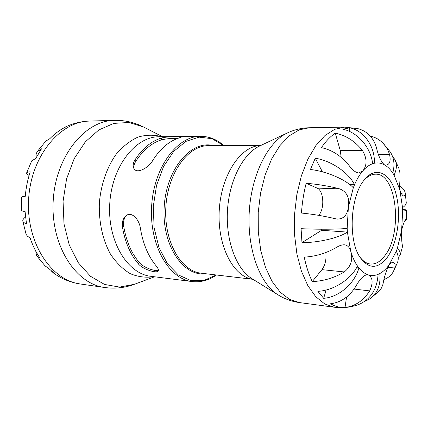 <?xml version="1.0" encoding="UTF-8"?>
<svg xmlns="http://www.w3.org/2000/svg" width="428" height="428" viewBox="0 0 428 428"><rect width="100%" height="100%" fill="white"/><g stroke="black" fill="none" stroke-linecap="round" stroke-linejoin="round"><path stroke-width="0.64" d="M363.388 181.06C367.315 176.422 371.424 174.132 375.709 174.185C396.949 173.324 402.946 233.624 384.644 255.96C380.305 261.679 375.602 264.376 370.536 264.039C366.272 263.6 362.452 260.85 359.081 255.794M386.971 257.811C397.639 243.527 401.635 214.027 395.863 193.445C390.266 172.671 375.458 165.379 364.067 180.156C350.425 196.409 347.969 239.059 359.654 256.773C368.358 269.121 377.464 269.463 386.971 257.811M379.823 273.54C380.883 285.032 377.459 293.533 369.551 299.06L379.39 291.008L381.535 287.937L382.958 284.31C384.077 277.515 386.088 271.101 388.988 265.076C386.158 268.928 383.097 271.748 379.823 273.54L378.079 274.369C374.751 275.723 371.44 275.873 368.134 274.813C372.841 277.419 373.36 282.78 369.685 290.89C363.377 300.702 355.154 306.239 345.005 307.502C340.089 307.775 335.274 306.528 330.566 303.757C340.849 302.435 349.205 296.738 355.636 286.669C359.734 279.174 363.65 275.172 367.379 274.653L368.134 274.813C364.833 273.722 361.756 271.438 358.915 267.949L357.46 265.997C354.753 262.07 352.522 257.196 350.767 251.359C353.137 259.636 350.976 266.5 344.289 271.946C334.322 277.884 323.638 281.1 312.247 281.592C308.85 274.487 306.175 266.339 304.233 257.142C315.746 256.484 326.575 253.183 336.724 247.25C339.532 245.522 342.106 244.709 344.444 244.816C347.52 245.18 349.628 247.363 350.767 251.359L347.381 232.094L347.178 228.386L348.376 207.2C347.285 215.011 343.663 218.97 337.51 219.083L335.103 218.703C324.403 216.097 313.184 214.209 301.451 213.042C302.173 202.717 303.746 192.798 306.164 183.28C317.87 184.254 329.041 186.116 339.666 188.871C346.905 191.723 349.804 197.832 348.376 207.2L353.309 187.78L354.523 184.736L349.804 184.596M397.382 248.272C399.838 250.883 400.763 253.157 400.159 255.093L402.668 246.025C401.822 244.147 401.469 238.899 401.608 230.275L397.382 248.272L396.333 251.177L388.988 265.076C390.4 263.263 391.775 262.401 393.118 262.498C395.033 262.883 395.59 264.718 394.787 267.998L393.493 271.331C391.54 275.092 388.421 277.804 384.13 279.468M399.158 185.923C402.748 187.726 404.781 190.166 405.257 193.237L405.332 194.012L404.225 196.168C402.609 195.981 401.138 193.825 399.805 189.7L402.545 207.65L402.695 211.036L401.608 230.275C403.369 223.234 404.931 219.553 406.306 219.232L406.434 219.537L404.818 220.928M369.113 134.895L370.589 136.222C375.147 137.233 379.155 139.421 382.605 142.781C385.762 145.884 388.078 149.816 389.571 154.588C390.951 161.046 389.742 164.571 385.938 165.176L384.264 164.721C387.41 166.449 390.245 169.21 392.77 173.014L394.065 175.106L399.805 189.7C398.928 181.766 398.768 175.41 399.329 170.628L398.826 168.209L394.809 159.446C397.13 164.026 396.884 169.247 394.065 175.106M353.309 187.78C345.952 179.632 326.575 171.312 310.434 169.493L315.265 158.221C331.031 160.618 348.75 172.639 354.523 184.736C356.925 179.118 359.691 174.501 362.821 170.884L358.744 172.987C355.727 172.618 352.522 170.151 349.141 165.593C341.48 156.006 332.24 150.014 321.412 147.628C325.729 141.342 330.346 136.511 335.263 133.14C345.958 135.376 355.047 141.197 362.527 150.603C367.112 158.478 367.208 165.235 362.821 170.884C365.951 167.305 369.225 164.919 372.633 163.737L374.425 163.234L372.563 163.212M158.419 270.421C154.957 271.459 143.492 267.634 139.368 262.594C131.412 253.29 126.174 241.087 123.66 225.995C123.125 221.683 124.002 218.189 126.303 215.503M122.451 227.081C121.852 222.357 122.911 218.676 125.634 216.038C131.321 210.597 139.346 219.387 140.438 228.525C143.006 243.837 148.216 256.254 156.076 265.777C158.242 268.388 158.9 270.186 158.05 271.17C156.14 273.422 142.786 269.373 138.207 263.707C130.299 254.334 125.051 242.12 122.451 227.081L123.66 225.995M134.05 168.659C133.6 166.422 134.13 164.063 135.639 161.581C143.038 150.1 151.753 142.829 161.773 139.774C166.497 138.715 171.847 138.244 177.829 138.356M161.137 138.121C167.53 136.195 182.756 136.495 182.387 136.682L179.054 137.944C169.103 141.138 160.409 148.527 152.973 160.109C148.634 168.038 136.018 174.908 133.616 167.829C132.739 165.481 133.183 162.833 134.954 159.895C142.412 148.521 151.138 141.267 161.137 138.121L161.773 139.774M315.265 158.221L322.412 171.837M321.519 229.221L321.599 230.296L347.381 232.094C338.869 237.909 318.325 242.73 301.965 242.633L301.077 228.67C317.533 229.51 338.404 229.365 347.178 228.386M321.599 230.296L301.965 242.633M356.551 267.719L358.915 267.949C354.668 283.641 338.783 297.267 323.654 298.316L317.854 291.324C333.455 290.628 351.313 279.179 357.46 265.997M326.136 290.002L323.654 298.316M334.295 307.224L299.279 302.553L289.435 299.29L280.206 292.185L272.064 281.399L265.456 267.329L260.77 250.589L258.303 231.992L258.223 212.497L260.545 193.135L265.13 174.945L271.705 158.852L279.885 145.638L289.21 135.858L299.193 129.855L309.348 127.742L344.663 127.127L334.776 129.288L325.023 135.473L315.891 145.552L307.86 159.195L301.387 175.806L296.85 194.596L294.523 214.583L294.539 234.71L296.893 253.895L301.414 271.143L307.823 285.615L315.741 296.679L324.713 303.939L334.295 307.224C342.785 308.288 350.939 307.374 358.766 304.485C370.685 299.359 377.127 289.317 378.079 274.369M369.551 299.06L364.608 301.44M393.493 271.331L397.505 262.492C398.773 259.234 398.382 255.463 396.333 251.177M400.159 255.093L398.2 257.533M402.63 209.308C405.204 209.618 406.52 209.934 406.579 210.25C406.579 210.544 405.279 210.806 402.695 211.036M402.545 207.65C405.118 205.868 406.349 204.172 406.247 202.572L405.263 193.237M392.513 156.311L394.809 159.446M392.77 173.014C394.985 164.785 394.097 157.697 390.117 151.737L382.611 142.781M372.633 163.737C370.905 147.435 357.466 131.984 342.801 129.24L349.724 127.785C363.843 130.572 375.008 146.323 374.425 163.234C377.828 162.528 381.107 163.025 384.264 164.721C380.845 161.377 378.197 155.508 376.314 147.114C373.098 137.27 366.962 131.112 357.904 128.635L344.663 127.127M349.724 127.785L349.655 131.503M346.573 297.037L345.005 307.502M335.263 133.14L340.271 150.56L341.186 157.349M306.164 183.28L317.068 188.101C323.83 190.551 324.863 208.955 318.646 215.327M325.836 252.531C326.532 259.395 325.232 265.103 321.952 269.651L312.247 281.592M36.145 157.755L36.123 154.417L36.979 152.01L41.516 148.794L35.765 158.494L31.784 160.762L26.6 172.982C26.825 172.361 28.034 171.97 30.228 171.815C27.638 179.669 25.985 187.844 25.268 196.334C22.93 196.393 21.732 196.703 21.673 197.271L21.587 210.63C21.625 210.929 22.786 211.207 25.07 211.469L26.466 223.577C24.23 223.015 23.005 222.169 22.796 221.035C22.604 219.885 23.513 218.548 25.536 217.012M36.578 255.655L45.143 265.949L48.006 267.891L55.389 274.161L53.591 273.101L51.253 270.913M62.9 128.459L66.024 126.79C60.262 129.631 54.87 133.59 49.846 138.656L45.796 141.149L37.209 151.651M29.115 175.416C27.226 174.415 26.386 173.602 26.6 172.982M22.791 221.035L26.135 234.426L27.702 236.454L30.014 237.69C32.56 245.281 35.893 252.108 40.002 258.159L36.583 255.655L35.781 251.166M138.207 263.707L139.368 262.594M134.954 159.895L135.639 161.581M216.301 274.985L203.814 280.511L190.792 280.565L178.251 274.851L167.294 263.562L158.965 247.454L154.117 227.835L153.283 206.451L156.568 185.308L163.635 166.369L173.763 151.325L185.939 141.368L199.052 137.137L211.983 138.683L223.753 145.606M223.908 145.606C216.921 139.442 209.121 136.345 200.518 136.302C177.149 136.002 153.727 167.525 151.624 206.355C149.254 245.174 168.905 279.174 192.151 281.56C200.705 282.507 208.805 280.319 216.456 275.006M213.465 145.627C191.241 139.721 166.208 168.803 164.181 207.077C161.8 245.335 183.328 277.093 206.087 273.781M192.151 281.56L150.961 276.328C127.383 273.861 107.465 241.135 109.745 203.942C111.751 166.738 135.296 136.511 158.997 136.773L200.518 136.302M252.98 279.313L201.267 273.208C180.873 271.282 163.758 241.296 165.845 207.173C167.69 173.04 188.133 145.215 208.613 145.643L260.684 145.515C240.9 145.622 221.185 174.742 219.254 210.25C217.098 245.742 233.34 276.937 252.964 279.302M154.551 276.782L134.44 284.278L119.573 287.081L104.566 284.449L90.469 276.263L78.361 262.829L69.261 244.955L63.997 223.887L63.071 201.256L66.586 178.877L74.237 158.558L85.327 141.839L98.9 129.893L113.843 123.376L129.053 122.483L143.498 126.977C134.419 122.349 124.698 120.14 114.335 120.354C84.851 120.536 55.603 156.359 53.206 200.689C50.499 244.998 75.44 283.946 104.71 287.509L80.336 283.983C50.969 280.372 25.98 242.371 28.617 199.271C30.944 156.15 60.134 121.274 89.719 121.06C81.031 121.338 72.69 123.43 64.692 127.335M161.928 136.741C154.128 134.622 146.183 134.729 138.089 137.051C130.123 140.689 122.804 146.44 116.132 154.299C106.861 167.401 100.869 184.73 99.317 203.343C98.857 222.523 102.549 239.402 110.392 253.997C116.116 262.567 122.729 269.121 130.219 273.647C137.993 276.884 145.878 277.9 153.866 276.697M251.98 278.692C236.411 269.244 225.69 240.9 227.461 210.72C229.167 180.541 243.067 153.62 259.619 146.018L287.45 132.921C268.035 141.78 251.348 174.742 249.246 211.978C247.063 249.208 259.855 283.871 278.12 294.897L251.98 278.692M369.685 290.89L354.068 289.071M394.787 267.998L387.666 267.318M406.434 219.457L405.953 219.43M405.332 194.012L401.528 193.873M389.571 154.588L378.571 154.535M362.527 150.603L340.271 150.56M339.666 188.871L317.068 188.101M344.289 271.946L321.952 269.651M134.44 284.278C124.885 287.835 114.977 288.911 104.71 287.509M162.619 136.73L143.498 126.977M114.335 120.354L89.719 121.06M299.279 302.553C291.703 301.499 284.652 298.947 278.12 294.897M309.348 127.742C301.703 127.924 294.4 129.652 287.45 132.921M406.579 210.25L406.434 219.537M80.336 283.983C70.684 282.534 61.766 278.912 53.591 273.107"/></g></svg>

